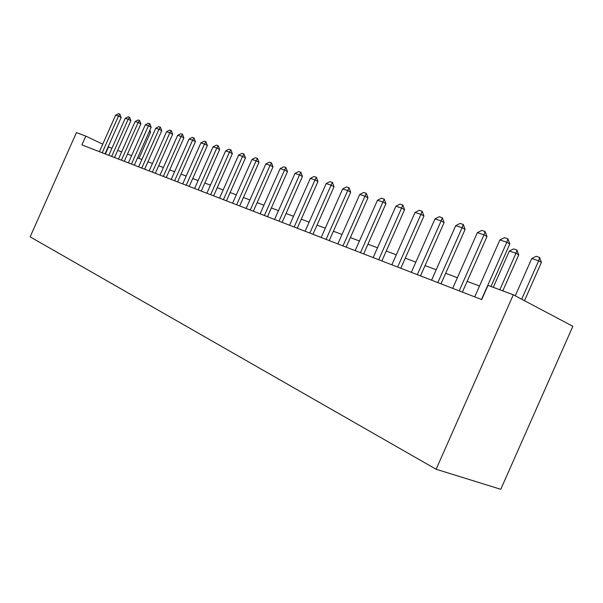 <?xml version="1.0" encoding="UTF-8"?>
<svg xmlns="http://www.w3.org/2000/svg" width="603" height="603" viewBox="0 0 603 603"><rect width="100%" height="100%" fill="white"/><g stroke="black" fill="none" stroke-linecap="round" stroke-linejoin="round"><path stroke-width="0.9" d="M513.311 294.769L572.85 326.306L500.776 489.304L436.12 469.262L30.15 236.858L76.415 132.607L85.814 136.097L81.902 144.908L481.714 299.57L487.993 285.37L513.311 294.769L436.12 469.262M111.947 148.248L108.171 146.8M102.736 144.2L85.814 136.097M479.521 285.995L467.137 281.36M457.406 277.712L445.67 273.31M436.195 269.76L425.062 265.591M415.844 262.132L405.276 258.174M396.299 254.813L386.252 251.044M377.508 247.765L367.966 244.192M359.433 240.996L350.351 237.59M342.037 234.477L333.391 231.235M325.273 228.19L317.042 225.107M309.113 222.138L301.274 219.198M293.518 216.296L286.048 213.492M278.473 210.651L271.35 207.982M263.941 205.208L257.142 202.661M249.891 199.947L243.408 197.513M236.308 194.852L230.12 192.53M223.17 189.93L217.253 187.714M210.447 185.159L204.801 183.041M198.123 180.546L192.726 178.518M186.184 176.068L181.028 174.131M174.614 171.734L169.677 169.88M163.383 167.521L158.664 165.757M152.484 163.443L147.969 161.747M141.909 159.478L137.59 157.858M131.635 155.627L127.497 154.074M121.648 151.888L117.691 150.403M105.389 153.991L108.51 146.959M99.42 151.677L115.61 115.181L118.467 113.696L119.899 114.155L118.467 116.108L121.173 117.479L105.035 153.855M115.61 115.181L118.467 116.108L102.209 152.763M119.899 114.155L121.173 117.479M138.954 158.37L150.509 132.328L149.205 131.665M149.906 130.082L150.509 132.328M108.811 155.318L125.228 118.301L128.13 116.794L129.6 117.268L128.168 119.258L130.896 120.645L114.532 157.526M125.228 118.301L128.168 119.258L111.683 156.426M129.6 117.268L130.896 120.645M118.474 159.049L135.125 121.52L138.064 119.989L139.579 120.472L138.147 122.499L140.883 123.894L124.293 161.303M135.125 121.52L138.147 122.499L121.422 160.194M139.579 120.472L140.883 123.894M128.409 162.893L145.3 124.821L148.285 123.268L149.838 123.773L148.406 125.831L151.165 127.241L134.333 165.184M145.3 124.821L148.406 125.831L131.446 164.069M149.838 123.773L151.165 127.241M138.637 166.85L155.77 128.22L158.8 126.653L160.406 127.165L158.973 129.261L161.747 130.685L144.667 169.187M155.77 128.22L158.973 129.261L141.765 168.064M160.406 127.165L161.747 130.685M149.167 170.928L166.556 131.725L169.631 130.127L171.282 130.663L169.85 132.796L172.639 134.228L155.31 173.302M166.556 131.725L169.85 132.796L152.386 172.172M171.282 130.663L172.639 134.228M160.014 175.119L177.659 135.328L180.787 133.715L182.483 134.258L181.058 136.436L183.862 137.883L166.277 177.546M177.659 135.328L181.058 136.436L163.33 176.408M182.483 134.258L183.862 137.883M171.192 179.445L189.101 139.044L192.274 137.401L194.03 137.966L192.606 140.182L195.432 141.645L177.576 181.918M189.101 139.044L192.606 140.182L174.614 180.764M194.03 137.966L195.432 141.645M182.717 183.9L200.905 142.881L204.131 141.215L205.94 141.795L204.515 144.049L207.357 145.527L189.221 186.417M200.905 142.881L204.515 144.049L186.244 185.264M205.94 141.795L207.357 145.527M194.596 188.498L213.078 146.831L216.349 145.142L218.218 145.738L216.801 148.044L219.658 149.529L201.244 191.068M213.078 146.831L216.801 148.044L198.236 189.907M218.218 145.738L219.658 149.529M206.867 193.246L225.635 150.908L228.967 149.19L230.889 149.808L229.479 152.16L232.351 153.659L213.643 195.869M225.635 150.908L229.479 152.16L210.62 194.701M230.889 149.808L232.351 153.659M219.53 198.146L238.6 155.122L241.991 153.373L243.981 154.014L242.572 156.411L245.459 157.926L226.449 200.822M238.6 155.122L242.572 156.411L223.411 199.646M243.981 154.014L245.459 157.926M232.607 203.203L251.994 159.471L255.438 157.7L257.496 158.355L256.102 160.805L258.996 162.335L239.677 205.94M251.994 159.471L256.102 160.805L236.617 204.756M257.496 158.355L258.996 162.335M246.13 208.434L265.84 163.963L269.345 162.162L271.471 162.848L270.084 165.343L272.993 166.888L253.35 211.223M265.84 163.963L270.084 165.343L250.275 210.04M271.471 162.848L272.993 166.888M260.112 213.846L280.154 168.614L283.727 166.782L285.928 167.491L284.548 170.038L287.473 171.599L267.491 216.696M280.154 168.614L284.548 170.038L264.4 215.505M285.928 167.491L287.473 171.599M274.584 219.439L294.973 173.43L298.606 171.561L300.882 172.292L299.518 174.9L302.45 176.475L282.121 222.356M294.973 173.43L299.518 174.9L279.023 221.158M300.882 172.292L302.45 176.475M289.561 225.236L310.304 178.405L314.012 176.513L316.371 177.267L315.015 179.935L317.962 181.526L297.271 228.22M310.304 178.405L315.015 179.935L294.158 227.014M316.371 177.267L317.962 181.526M305.08 231.235L326.193 183.568L329.969 181.639L332.411 182.423L331.077 185.151L334.032 186.757L312.972 234.288M326.193 183.568L331.077 185.151L309.844 233.082M332.411 182.423L334.032 186.757M321.165 237.461L342.67 188.92L346.514 186.953L349.047 187.767L347.727 190.563L350.69 192.176L329.246 240.589M342.67 188.92L347.727 190.563L326.102 239.368M349.047 187.767L350.69 192.176M337.853 243.914L359.75 194.468L363.677 192.47L366.307 193.314L365.003 196.171L367.973 197.799L346.137 247.117M359.75 194.468L365.003 196.171L342.979 245.896M366.307 193.314L367.973 197.799M355.175 250.614L377.486 200.226L381.488 198.191L384.217 199.065L382.943 201.997L385.92 203.641L363.662 253.901M377.486 200.226L382.943 201.997L360.496 252.68M384.217 199.065L385.92 203.641M373.167 257.579L395.915 206.211L399.993 204.131L402.834 205.043L401.575 208.05L404.56 209.708L381.872 260.941M395.915 206.211L401.575 208.05L378.699 259.72M402.834 205.043L404.56 209.708M391.867 264.815L415.06 212.429L419.228 210.311L422.183 211.261L420.954 214.344L423.939 216.017L400.807 268.267M415.06 212.429L420.954 214.344L397.626 267.039M422.183 211.261L423.939 216.017M411.329 272.337L434.989 218.897L439.24 216.741L442.316 217.728L441.117 220.886L444.102 222.575L420.502 275.888M434.989 218.897L441.117 220.886L417.321 274.659M442.316 217.728L444.102 222.575M431.59 280.176L455.732 225.635L460.074 223.434L463.277 224.467L462.117 227.708L465.094 229.411L441.012 283.825M455.732 225.635L462.117 227.708L437.831 282.588M463.277 224.467L465.094 229.411M452.702 288.34L477.342 232.652L481.789 230.414L485.121 231.484L484.005 234.816L486.975 236.527L462.388 292.093M477.342 232.652L484.005 234.816L459.207 290.857M485.121 231.484L486.975 236.527M502.804 290.872L518.738 254.865L515.964 253.268L509.339 251.067L493.284 287.337M509.339 251.067L513.635 248.903L516.952 249.996L518.738 254.865M499.819 289.757L515.964 253.268L516.952 249.996M474.719 296.857L499.887 239.971L504.432 237.688L507.914 238.803L506.837 242.233L509.799 243.959L490.985 286.478M499.887 239.971L506.837 242.233L481.503 299.487M507.914 238.803L509.799 243.959M524.489 300.686L541.419 262.418L538.667 260.805L531.756 258.514L515.264 295.802M531.756 258.514L536.15 256.305L539.61 257.443L541.419 262.418M521.685 299.201L538.667 260.805L539.61 257.443"/></g></svg>
